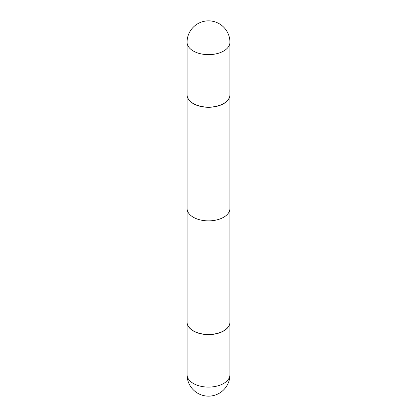 <?xml version="1.0" encoding="UTF-8"?>
<svg xmlns="http://www.w3.org/2000/svg" width="417" height="417" viewBox="0 0 417 417"><rect width="100%" height="100%" fill="white"/><g stroke="black" fill="none" stroke-linecap="round" stroke-linejoin="round"><path stroke-width="0.63" d="M187.071 322.164A21.429 12.369 0 0 0 187.071 322.237A21.429 12.369 0 0 0 193.347 330.983A21.429 12.369 0 0 0 216.699 333.668A21.429 12.369 0 0 0 229.929 322.237A21.429 12.369 0 0 0 229.929 322.164M223.653 103.661A21.429 12.369 -0 0 0 229.929 94.914A21.429 12.369 -0 0 0 229.929 94.836A21.429 12.369 -0 0 1 229.929 94.914L229.929 208.5A21.429 12.369 180 0 1 223.653 217.247A21.429 12.369 180 0 1 200.301 219.931A21.429 12.369 180 0 1 187.071 208.5L187.071 94.914A21.429 12.369 -0 0 0 200.301 106.34A21.429 12.369 -0 0 0 223.653 103.661A21.429 12.369 -0 0 0 229.929 94.914L229.929 322.086A21.429 12.369 0 0 1 223.653 330.837L223.653 330.837A21.429 12.369 0 0 1 193.347 330.837A21.429 12.369 0 0 1 187.071 322.086L187.071 94.914A21.429 12.369 -0 0 0 200.301 106.34A21.429 12.369 -0 0 0 223.653 103.661M187.071 94.763A21.429 12.369 -0 0 0 193.347 103.51A21.429 12.369 -0 0 0 216.699 106.194A21.429 12.369 -0 0 0 229.929 94.763A21.429 12.369 -0 0 1 216.699 106.194A21.429 12.369 -0 0 1 193.347 103.51A21.429 12.369 -0 0 1 187.071 94.763L187.071 42.279A21.429 12.369 -0 0 0 193.347 51.025A21.429 12.369 -0 0 0 223.653 51.025A21.429 12.369 -0 0 0 229.929 42.279A21.429 21.429 0 0 0 197.788 23.722A21.429 21.429 0 0 0 187.071 42.279A21.429 12.369 -0 0 0 193.347 51.025A21.429 12.369 -0 0 0 223.653 51.025A21.429 12.369 -0 0 0 229.929 42.279L229.929 94.763L229.929 42.279A21.429 21.429 0 0 0 197.788 23.722A21.429 21.429 0 0 0 187.071 42.279L187.071 94.763M193.415 330.874A21.246 12.265 0 0 0 193.478 330.91A21.246 12.265 0 0 0 223.522 330.91M229.929 374.721A21.429 21.429 0 0 1 219.212 393.278A21.429 21.429 0 0 1 187.071 374.721A21.429 12.369 0 0 0 193.347 383.468A21.429 12.369 0 0 0 223.653 383.468A21.429 12.369 0 0 0 229.929 374.721L229.929 322.237M187.071 374.721L187.071 322.237"/></g></svg>
